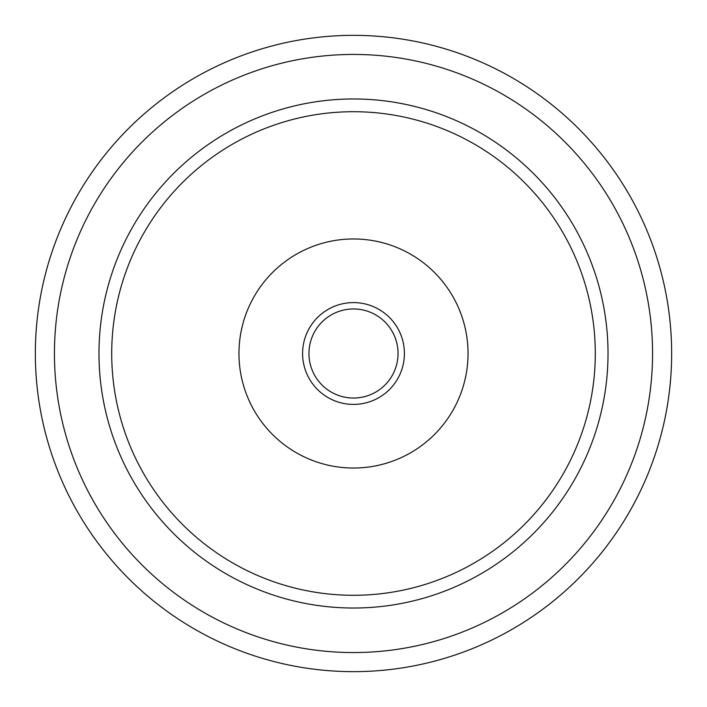 <?xml version="1.0" encoding="UTF-8"?>
<svg xmlns="http://www.w3.org/2000/svg" width="707" height="707" viewBox="0 0 707 707"><rect width="100%" height="100%" fill="white"/><g stroke="black" fill="none" stroke-linecap="round" stroke-linejoin="round"><path stroke-width="1.06" d="M544.381 608.029A318.15 318.15 0 0 1 98.971 544.381A318.15 318.15 0 0 1 162.619 98.971A318.15 318.15 0 0 1 608.029 162.619A318.15 318.15 0 0 1 544.381 608.029A318.15 318.15 0 0 0 608.029 162.619A318.15 318.15 0 0 0 162.619 98.971M506.203 557.125A254.52 254.52 0 0 0 557.125 200.797A254.52 254.52 0 0 0 200.797 149.875A254.52 254.52 0 0 0 149.875 506.203A254.52 254.52 0 0 0 506.203 557.125M284.78 261.873A114.534 114.534 0 0 0 261.873 422.22A114.534 114.534 0 0 0 422.22 445.127A114.534 114.534 0 0 0 445.127 284.78A114.534 114.534 0 0 0 284.78 261.873M208.432 160.065A241.794 241.794 0 0 0 160.065 498.568A241.794 241.794 0 0 0 498.568 546.935A241.794 241.794 0 0 0 546.935 208.432A241.794 241.794 0 0 0 208.432 160.065M315.145 330.849A44.541 44.541 0 0 0 330.849 391.855A44.541 44.541 0 0 0 391.855 376.151A44.541 44.541 0 0 0 376.151 315.145A44.541 44.541 0 0 0 315.145 330.849M397.334 379.385A50.904 50.904 0 0 1 327.615 397.334A50.904 50.904 0 0 1 309.666 327.615A50.904 50.904 0 0 1 379.385 309.666A50.904 50.904 0 0 1 397.334 379.385M174.072 114.242A299.061 299.061 0 0 0 114.242 532.928A299.061 299.061 0 0 0 532.928 592.758A299.061 299.061 0 0 0 592.758 174.072A299.061 299.061 0 0 0 174.072 114.242"/></g></svg>
